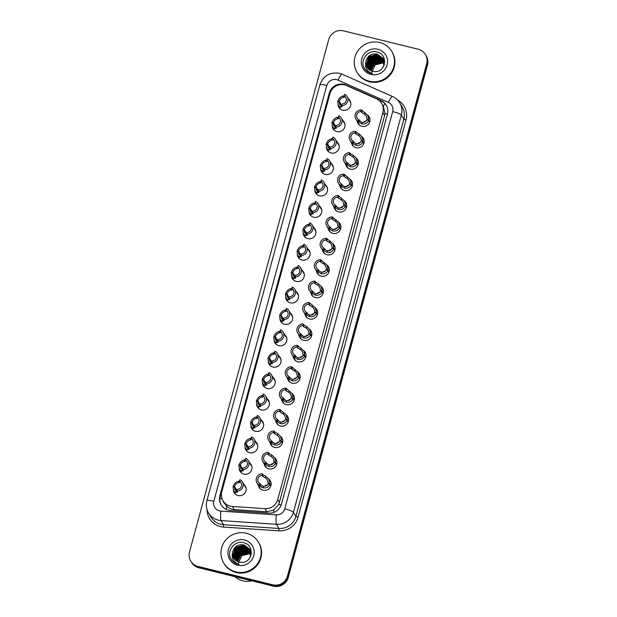 <?xml version="1.0" encoding="UTF-8"?>
<svg xmlns="http://www.w3.org/2000/svg" width="617" height="617" viewBox="0 0 617 617"><rect width="100%" height="100%" fill="white"/><g stroke="black" fill="none" stroke-linecap="round" stroke-linejoin="round"><path stroke-width="0.93" d="M361.87 136.534A6.486 6.332 149.3 0 1 356.109 147.725A6.486 6.332 149.3 0 1 351.435 142.751M356.055 157.944A6.486 6.332 149.3 0 1 350.294 169.135A6.486 6.332 149.3 0 1 345.62 164.161M350.24 179.354A6.486 6.332 149.3 0 1 344.471 190.545A6.486 6.332 149.3 0 1 339.805 185.57M344.425 200.756A6.486 6.332 149.3 0 1 338.656 211.947A6.486 6.332 149.3 0 1 333.99 206.973M338.61 222.166A6.486 6.332 149.3 0 1 332.841 233.357A6.486 6.332 149.3 0 1 328.175 228.383M332.794 243.576A6.486 6.332 149.3 0 1 327.025 254.767A6.486 6.332 149.3 0 1 322.352 249.792M326.971 264.978A6.486 6.332 149.3 0 1 321.21 276.177A6.486 6.332 149.3 0 1 316.536 271.195M321.156 286.388A6.486 6.332 149.3 0 1 315.395 297.579A6.486 6.332 149.3 0 1 310.721 292.605M315.341 307.798A6.486 6.332 149.3 0 1 309.58 318.989A6.486 6.332 149.3 0 1 304.906 314.014M309.526 329.2A6.486 6.332 149.3 0 1 303.757 340.399A6.486 6.332 149.3 0 1 299.091 335.424M303.711 350.61A6.486 6.332 149.3 0 1 297.942 361.801A6.486 6.332 149.3 0 1 293.276 356.827M297.895 372.02A6.486 6.332 149.3 0 1 292.126 383.211A6.486 6.332 149.3 0 1 287.46 378.236M292.08 393.43A6.486 6.332 149.3 0 1 286.311 404.621A6.486 6.332 149.3 0 1 281.637 399.646M286.257 414.832A6.486 6.332 149.3 0 1 280.496 426.023A6.486 6.332 149.3 0 1 275.822 421.049M280.442 436.242A6.486 6.332 149.3 0 1 274.681 447.433A6.486 6.332 149.3 0 1 270.007 442.458M274.627 457.652A6.486 6.332 149.3 0 1 268.865 468.843A6.486 6.332 149.3 0 1 264.192 463.868M268.811 479.054A6.486 6.332 149.3 0 1 263.043 490.245A6.486 6.332 149.3 0 1 258.376 485.271M367.686 115.132A6.486 6.332 149.3 0 1 361.924 126.323A6.486 6.332 149.3 0 1 357.251 121.348M342.713 120.415A6.486 6.332 149.3 0 1 336.936 131.591A6.486 6.332 149.3 0 1 332.255 126.57M336.897 141.817A6.486 6.332 149.3 0 1 331.121 153.001A6.486 6.332 149.3 0 1 326.439 147.98M331.082 163.227A6.486 6.332 149.3 0 1 325.298 174.403A6.486 6.332 149.3 0 1 320.624 169.39M325.267 184.637A6.486 6.332 149.3 0 1 319.483 195.813A6.486 6.332 149.3 0 1 314.809 190.792M319.452 206.039A6.486 6.332 149.3 0 1 313.667 217.223A6.486 6.332 149.3 0 1 308.994 212.202M313.637 227.449A6.486 6.332 149.3 0 1 307.852 238.625A6.486 6.332 149.3 0 1 303.171 233.612M307.821 248.859A6.486 6.332 149.3 0 1 302.037 260.035A6.486 6.332 149.3 0 1 297.355 255.014M301.998 270.261A6.486 6.332 149.3 0 1 296.222 281.445A6.486 6.332 149.3 0 1 291.54 276.424M296.183 291.671A6.486 6.332 149.3 0 1 290.406 302.847A6.486 6.332 149.3 0 1 285.725 297.834M290.368 313.081A6.486 6.332 149.3 0 1 284.584 324.257A6.486 6.332 149.3 0 1 279.91 319.236M284.553 334.483A6.486 6.332 149.3 0 1 278.768 345.667A6.486 6.332 149.3 0 1 274.095 340.646M278.737 355.893A6.486 6.332 149.3 0 1 272.953 367.069A6.486 6.332 149.3 0 1 268.279 362.056M272.922 377.303A6.486 6.332 149.3 0 1 267.138 388.479A6.486 6.332 149.3 0 1 262.456 383.458M267.107 398.705A6.486 6.332 149.3 0 1 261.323 409.889A6.486 6.332 149.3 0 1 256.641 404.868M261.284 420.115A6.486 6.332 149.3 0 1 255.507 431.298A6.486 6.332 149.3 0 1 250.826 426.278M255.469 441.525A6.486 6.332 149.3 0 1 249.692 452.701A6.486 6.332 149.3 0 1 245.011 447.68M249.654 462.935A6.486 6.332 149.3 0 1 243.869 474.111A6.486 6.332 149.3 0 1 239.195 469.09M243.838 484.337A6.486 6.332 149.3 0 1 238.054 495.52A6.486 6.332 149.3 0 1 233.38 490.5M348.536 99.005A6.486 6.332 149.3 0 1 342.751 110.181A6.486 6.332 149.3 0 1 338.07 105.16M346.731 85.632A12.155 11.87 -30.7 0 0 329.941 93.676L221.804 491.68A12.155 11.87 -30.7 0 0 232.393 506.464L264.971 508.663A12.155 11.87 -30.7 0 0 277.712 499.616L382.887 112.525A12.155 11.87 -30.7 0 0 376.347 98.735L346.731 85.632M223.045 500.803A4.049 3.957 -30.7 0 0 224.534 503.302L226.524 505.971C228.668 508.123 231.244 509.333 234.252 509.588L266.829 511.794L273.701 510.058L278.784 504.436L384.63 115.472L384.993 113.52L383.388 106.348A12.155 2.159 -66.1 0 1 384.923 103.633M198.018 566.421L198.419 567.1A12.155 11.87 149.3 0 1 191.123 561.709A12.155 11.87 149.3 0 0 198.419 567.1L273.061 585.471L198.419 567.1L198.828 567.779A12.155 11.87 149.3 0 1 191.525 562.388L190.715 561.03A12.155 11.87 149.3 0 1 189.504 551.96L328.722 39.573A12.155 11.87 149.3 0 1 343.53 30.85L418.172 49.221A12.155 11.87 149.3 0 1 426.686 63.682L287.476 576.07A12.155 11.87 149.3 0 1 272.66 584.793L198.018 566.421A12.155 11.87 149.3 0 1 190.715 561.03M287.476 576.07L287.877 576.748A12.155 11.87 149.3 0 1 273.061 585.471A12.155 11.87 149.3 0 0 287.877 576.748L427.087 64.361L287.877 576.748L288.278 577.427A12.155 11.87 149.3 0 1 273.47 586.15L198.828 567.779M425.475 54.612L425.877 55.291A12.155 11.87 149.3 0 1 427.087 64.361A12.155 11.87 149.3 0 0 425.877 55.291L426.285 55.97A12.155 11.87 149.3 0 1 427.496 65.04L288.278 577.427M344.093 84.375A12.155 11.87 -30.7 0 0 329.277 93.098L219.883 495.744A12.155 11.87 -30.7 0 0 230.473 510.529L268.757 513.113A12.155 11.87 -30.7 0 0 281.491 504.074L387.407 114.238A12.155 11.87 -30.7 0 0 380.874 100.448L346.068 85.053A12.155 11.87 -30.7 0 0 344.093 84.375M221.279 505.115A12.155 11.87 149.3 0 1 220.246 496.346L329.64 93.707A12.155 11.87 149.3 0 1 340.738 84.66M377.966 99.607L381.229 101.057A12.155 11.87 149.3 0 1 386.373 105.468M344.772 96.938L344.116 97.278L344.772 96.938L344.163 95.905L344.594 94.308A6.077 5.931 -30.7 0 1 341.51 105.669L342.165 106.934M342.119 106.702L340.476 107.219L338.247 105.484L337.777 101.535L339.165 101.55L339.512 104.45L341.81 105.785M338.216 101.543L337.908 101.034C338.988 98.165 340.869 96.437 343.569 95.836L344.541 95.735M339.165 101.55L341.54 105.546M344.163 95.905A4.458 4.35 149.3 0 1 341.941 104.08L341.51 105.669M337.908 101.034L339.265 101.18L341.641 105.175M344.116 97.278L343.137 97.424C341.278 97.956 339.99 99.206 339.265 101.18M369.629 122.274L368.596 120.546C367.447 123.277 365.202 124.403 361.855 123.901L358.947 122.266L358.338 121.233A6.077 5.931 -30.7 0 1 361.423 109.872L367.871 115.418L368.735 120.037L369.784 121.804M367.316 119.983L366.351 116.035L364.516 114.106L361.601 112.495L360.991 111.461A4.458 4.35 149.3 0 0 358.77 119.636L360.984 121.919L362.287 122.32C364.585 122.528 366.112 121.688 366.884 119.791L368.596 120.546M366.984 119.42L368.735 120.037M361.423 109.872L360.991 111.461M358.77 119.636L358.338 121.233M338.957 118.341L338.301 118.688L338.957 118.341L338.347 117.307L338.779 115.718A6.077 5.931 -30.7 0 1 335.694 127.079L336.342 128.336M336.304 128.112L334.661 128.629L332.432 126.894L331.961 122.945L333.35 122.96L333.697 125.853L335.995 127.187M332.401 122.953L332.093 122.436C333.165 119.575 335.054 117.847 337.754 117.245L338.725 117.145M333.35 122.96L335.725 126.955M338.347 117.307A4.458 4.35 149.3 0 1 336.126 125.482L335.694 127.079M332.093 122.436L333.45 122.59L335.825 126.585M338.301 118.688L337.322 118.834C335.463 119.359 334.175 120.616 333.45 122.59M333.141 139.75L332.486 140.098L333.141 139.75L332.532 138.717L332.964 137.128A6.077 5.931 -30.7 0 1 329.871 148.481L330.527 149.746M330.488 149.515L328.838 150.039L326.609 148.304L326.138 144.355L327.534 144.363L327.882 147.262L330.18 148.597M326.578 144.355L326.277 143.846C327.349 140.984 329.239 139.249 331.931 138.655L332.91 138.547M327.534 144.363L329.91 148.365M332.532 138.717A4.458 4.35 149.3 0 1 330.303 146.892L329.871 148.481M326.277 143.846L327.635 143.992L330.01 147.995M332.486 140.098L331.506 140.236C329.648 140.769 328.36 142.026 327.635 143.992M327.326 161.16L326.671 161.507L327.326 161.16L326.709 160.127L327.141 158.538A6.077 5.931 -30.7 0 1 324.056 169.891L324.712 171.156M324.673 170.924L323.023 171.441L320.794 169.706L320.323 165.757L321.719 165.772L322.066 168.672L324.365 170.007M320.763 165.765L320.462 165.256C321.534 162.387 323.424 160.659 326.115 160.065L327.087 159.957M321.719 165.772L324.095 169.775M326.709 160.127A4.458 4.35 149.3 0 1 324.488 168.302L324.056 169.891M320.462 165.256L321.819 165.402L324.195 169.397M326.671 161.507L325.683 161.646C323.832 162.178 322.544 163.428 321.819 165.402M321.511 182.563L320.855 182.91L321.511 182.563L320.894 181.529L321.326 179.94A6.077 5.931 -30.7 0 1 318.241 191.301L318.896 192.566M318.858 192.334L317.207 192.851L314.978 191.116L314.508 187.167L315.904 187.182L316.243 190.075L318.542 191.409M314.948 187.175L314.647 186.658C315.719 183.797 317.601 182.069 320.3 181.467L321.272 181.367M315.904 187.182L318.272 191.177M320.894 181.529A4.458 4.35 149.3 0 1 318.673 189.704L318.241 191.301M314.647 186.658L316.004 186.812L318.372 190.807M320.855 182.91L319.868 183.056C318.017 183.588 316.722 184.838 316.004 186.812M363.806 143.684L362.781 141.949C361.631 144.686 359.387 145.805 356.04 145.311L353.132 143.668L352.523 142.635A6.077 5.931 -30.7 0 1 355.608 131.282L356.217 132.316L359.133 133.928L362.056 136.827L362.919 141.447L363.968 143.213M361.5 141.386L360.536 137.444L358.701 135.516L355.785 133.904L355.176 132.871A4.458 4.35 149.3 0 0 352.955 141.046L355.168 143.329L356.472 143.722C358.77 143.931 360.297 143.09 361.068 141.2L362.781 141.949M361.169 140.83L362.919 141.447M355.608 131.282L355.176 132.871M352.955 141.046L352.523 142.635M357.991 165.086L356.965 163.358C355.816 166.096 353.572 167.215 350.225 166.721L347.317 165.078L346.708 164.045A6.077 5.931 -30.7 0 1 349.793 152.684L350.402 153.726L353.317 155.337L356.24 158.237L357.104 162.849L358.153 164.616M355.685 162.795L354.721 158.854L352.885 156.919L349.97 155.314L349.361 154.281A4.458 4.35 149.3 0 0 347.14 162.456L349.353 164.739L350.657 165.132C352.947 165.341 354.482 164.5 355.253 162.603L356.965 163.358M355.353 162.232L357.104 162.849M349.793 152.684L349.361 154.281M347.14 162.456L346.708 164.045M352.176 186.496L351.15 184.768C350.001 187.499 347.757 188.625 344.409 188.123L341.502 186.488L340.885 185.455A6.077 5.931 -30.7 0 1 343.978 174.094L350.425 179.647L351.289 184.259L352.338 186.025M349.87 184.205L348.906 180.257L347.07 178.328L344.155 176.717L343.538 175.683A4.458 4.35 149.3 0 0 341.317 183.858L343.538 186.141L344.841 186.542C347.132 186.75 348.667 185.91 349.438 184.013L351.15 184.768M349.538 183.642L351.289 184.259M343.978 174.094L343.538 175.683M341.317 183.858L340.885 185.455M367.022 67.346L366.166 65.286L368.634 56.71L377.527 54.373L383.034 58.438M383.103 58.553L384.052 60.774L384.244 64.793M383.612 66.304L383.905 60.535L382.964 58.314L377.388 54.134C370.956 53.317 367.084 56.016 365.765 62.232A9.162 8.939 149.3 0 0 374.45 71.595C385.88 72.737 388.455 54.551 377.45 52.129C367.84 48.743 358.924 61.16 364.786 68.965C366.459 71.256 368.681 72.76 371.449 73.469L372.413 73.662L371.503 73.354C366.683 71.102 364.77 67.392 365.765 62.232M367.331 67.824L366.737 66.243L369.205 57.666L378.098 55.329L383.674 59.51M384.692 62.487L383.535 59.271M383.234 58.8L377.959 55.09L369.066 57.427L366.598 66.004L367.254 67.7M367.67 68.271L367.308 67.199L369.776 58.623L378.668 56.286L383.797 59.764M383.473 59.309L378.522 56.047L369.629 58.384L367.161 66.96L367.585 68.163M368.041 68.703L370.347 59.579L379.231 57.25L383.728 59.965M384.183 60.505L384.669 61.191M383.681 59.834L379.093 57.011L370.2 59.34L367.948 68.603M368.442 69.119L370.91 60.535L379.802 58.206L383.897 60.512M383.859 60.373L379.663 57.967L370.771 60.296L368.341 69.019M368.881 69.513L371.48 61.499L380.373 59.163L384.036 61.075M384.005 60.929L380.226 58.924L371.334 61.26L368.773 69.42M369.359 69.883L372.051 62.456L380.944 60.119L384.144 61.661M384.121 61.507L380.797 59.88L371.904 62.217L369.236 69.798M369.876 70.238L372.614 63.412L381.507 61.075L384.206 62.263M384.198 62.116L381.368 60.836L372.475 63.173L369.745 70.153M370.439 70.554L373.185 64.369L382.077 62.032L384.237 62.895M384.229 62.741L381.938 61.793L373.046 64.129L370.293 70.477M371.048 70.847L373.755 65.325L382.648 62.996L384.214 63.559M384.229 63.389L382.501 62.757L373.609 65.086L370.886 70.778M369.159 81.166A20.261 19.775 149.3 0 1 356.981 72.181A20.261 19.775 149.3 0 1 358.438 50.062A20.261 19.775 149.3 0 1 379.656 42.519A20.261 19.775 149.3 0 1 391.826 51.504A20.261 19.775 149.3 0 1 390.376 73.631A20.261 19.775 149.3 0 1 369.159 81.166M391.826 51.504L392.188 52.106A20.261 19.775 149.3 0 1 390.738 74.233A20.261 19.775 149.3 0 1 369.514 81.768A20.261 19.775 149.3 0 1 357.343 72.783L356.981 72.181M371.311 73.438L375.537 63.975M378.73 62.556L383.304 62.456M377.828 49.244A13.212 12.895 149.3 0 1 387.083 64.962A13.212 12.895 149.3 0 1 370.979 74.441A13.212 12.895 149.3 0 1 361.732 58.723A13.212 12.895 149.3 0 1 377.828 49.244M233.689 558.1L232.833 556.033L235.301 547.456L244.193 545.119L249.7 549.184M249.769 549.307L250.718 551.521L250.911 555.547M250.278 557.051L250.571 551.282L249.63 549.061L244.054 544.88C237.622 544.063 233.75 546.762 232.432 552.979A9.162 8.939 149.3 0 0 241.116 562.342C252.546 563.483 255.122 545.305 244.116 542.875C234.506 539.497 225.591 551.907 231.452 559.712C233.126 562.01 235.347 563.506 238.116 564.223L239.08 564.416L238.17 564.108C233.357 561.848 231.437 558.146 232.432 552.979M233.997 558.57L233.403 556.989L235.871 548.413L244.764 546.084L250.34 550.264M251.358 553.233L250.201 550.025M249.9 549.554L244.625 545.837L235.733 548.174L233.265 556.75L233.92 558.454M234.337 559.025L233.974 557.945L236.442 549.369L245.335 547.04L250.193 550.187M250.278 550.295L250.764 550.981M250.14 550.056L245.188 546.801L236.296 549.13L233.828 557.706L234.252 558.909M234.707 559.457L237.013 550.333L245.905 547.996L250.394 550.711M250.348 550.58L245.759 547.757L236.866 550.094L234.614 559.349M235.108 559.866L237.576 551.289L246.468 548.953L250.564 551.259M250.525 551.12L246.33 548.714L237.437 551.05L235.008 559.766M235.547 560.259L238.147 552.246L247.039 549.909L250.703 551.822M250.672 551.683L246.893 549.67L238.008 552.007L235.439 560.167M236.026 560.637L238.717 553.202L247.61 550.865L250.81 552.408M250.787 552.261L247.463 550.626L238.571 552.963L235.902 560.544M236.542 560.984L239.28 554.159L248.173 551.829L250.872 553.017M250.864 552.863L248.034 551.59L239.141 553.919L236.411 560.899M237.105 561.308L239.851 555.123L248.744 552.786L250.903 553.65M250.895 553.488L248.605 552.547L239.712 554.884L236.959 561.231M237.715 561.601L240.422 556.079L249.314 553.742L250.88 554.305M250.895 554.135L249.168 553.503L240.275 555.84L237.553 561.532M251.697 580.79A18.232 17.8 149.3 0 1 242.79 580.844A18.232 17.8 149.3 0 1 235.031 576.687M235.825 571.913A20.261 19.775 149.3 0 1 223.655 562.928A20.261 19.775 149.3 0 1 225.105 540.808A20.261 19.775 149.3 0 1 246.322 533.273A20.261 19.775 149.3 0 1 258.492 542.25A20.261 19.775 149.3 0 1 257.042 564.378A20.261 19.775 149.3 0 1 235.825 571.913M258.492 542.25L258.855 542.86A20.261 19.775 149.3 0 1 257.405 564.979A20.261 19.775 149.3 0 1 236.18 572.514A20.261 19.775 149.3 0 1 224.01 563.537L223.655 562.928M237.977 564.185L242.203 554.722M245.396 553.31L249.97 553.21M244.494 539.991A13.212 12.895 149.3 0 1 253.749 555.709A13.212 12.895 149.3 0 1 237.653 565.195A13.212 12.895 149.3 0 1 228.398 549.469A13.212 12.895 149.3 0 1 244.494 539.991M315.696 203.972L315.04 204.32L315.696 203.972L315.079 202.939L315.511 201.35A6.077 5.931 -30.7 0 1 312.426 212.703L313.081 213.968M313.043 213.737L311.392 214.261L309.163 212.526L308.693 208.577L310.089 208.585L310.428 211.484L312.726 212.819M309.132 208.577L308.832 208.068C309.904 205.206 311.786 203.471 314.485 202.877L315.457 202.777M310.089 208.585L312.457 212.587M315.079 202.939A4.458 4.35 149.3 0 1 312.858 211.114L312.426 212.703M308.832 208.068L310.189 208.214L312.557 212.217M315.04 204.32L314.053 204.458C312.194 204.991 310.906 206.248 310.189 208.214M309.881 225.382L309.225 225.729L309.881 225.382L309.264 224.349L309.695 222.76A6.077 5.931 -30.7 0 1 306.61 234.113L307.266 235.378M307.227 235.146L305.577 235.663L303.348 233.928L302.878 229.979L304.266 229.994L304.613 232.894L306.911 234.229M303.317 229.987L303.016 229.478C304.088 226.616 305.97 224.881 308.67 224.287L309.641 224.179M304.266 229.994L306.641 233.997M309.264 224.349A4.458 4.35 149.3 0 1 307.042 232.524L306.61 234.113M303.016 229.478L304.374 229.624L306.742 233.619M309.225 225.729L308.238 225.868C306.379 226.4 305.091 227.65 304.374 229.624M304.058 246.792L303.402 247.132L304.058 246.792L303.448 245.751L303.88 244.162A6.077 5.931 -30.7 0 1 300.795 255.523L301.451 256.788M301.404 256.556L299.762 257.073L297.533 255.338L297.062 251.389L298.451 251.404L298.798 254.297L301.096 255.639M297.502 251.397L297.201 250.888C298.273 248.019 300.155 246.291 302.854 245.689L303.826 245.589M298.451 251.404L300.826 255.399M303.448 245.751A4.458 4.35 149.3 0 1 301.227 253.926L300.795 255.523M297.201 250.888L298.551 251.034L300.926 255.029M303.402 247.132L302.423 247.278C300.564 247.81 299.276 249.06 298.551 251.034M346.361 207.906L345.335 206.171C344.186 208.908 341.941 210.027 338.594 209.533L335.687 207.89L335.07 206.857A6.077 5.931 -30.7 0 1 338.155 195.504L344.602 201.049L345.474 205.669L346.523 207.435M344.055 205.608L343.083 201.666L341.255 199.738L338.34 198.126L337.723 197.093A4.458 4.35 149.3 0 0 335.501 205.268L337.715 207.551L339.026 207.952C341.317 208.153 342.851 207.312 343.623 205.422L345.335 206.171M343.723 205.052L345.474 205.669M338.155 195.504L337.723 197.093M335.501 205.268L335.07 206.857M340.545 229.308L339.52 227.58C338.371 230.318 336.118 231.437 332.779 230.943L329.871 229.3L329.254 228.267A6.077 5.931 -30.7 0 1 332.339 216.914L338.787 222.459L339.659 227.071L340.7 228.838M338.239 227.017L337.268 223.076L335.44 221.141L332.524 219.536L331.907 218.503A4.458 4.35 149.3 0 0 329.686 226.678L331.9 228.961L333.203 229.354C335.501 229.563 337.036 228.722 337.8 226.832L339.52 227.58M337.908 226.454L339.659 227.071M332.339 216.914L331.907 218.503M329.686 226.678L329.254 228.267M334.73 250.718L333.704 248.99C332.555 251.721 330.303 252.847 326.964 252.345L324.056 250.71L323.439 249.677A6.077 5.931 -30.7 0 1 326.524 238.316L332.972 243.869L333.836 248.481L334.884 250.247M332.424 248.427L331.452 244.479L329.625 242.55L326.709 240.946L326.092 239.905A4.458 4.35 149.3 0 0 323.871 248.08L326.084 250.363L327.388 250.764C329.686 250.972 331.213 250.132 331.985 248.235L333.704 248.99M332.085 247.864L333.836 248.481M326.524 238.316L326.092 239.905M323.871 248.08L323.439 249.677M298.242 268.194L297.587 268.542L298.242 268.194L297.633 267.161L298.065 265.572A6.077 5.931 -30.7 0 1 294.98 276.925L295.628 278.19M295.589 277.958L293.947 278.483L291.718 276.748L291.247 272.799L292.635 272.814L292.982 275.706L295.281 277.041M291.687 272.799L291.378 272.29C292.458 269.428 294.34 267.701 297.039 267.099L298.011 266.999M292.635 272.814L295.011 276.809M297.633 267.161A4.458 4.35 149.3 0 1 295.412 275.336L294.98 276.925M291.378 272.29L292.736 272.436L295.111 276.439M297.587 268.542L296.607 268.68C294.749 269.213 293.461 270.47 292.736 272.436M292.427 289.604L291.772 289.951L292.427 289.604L291.818 288.571L292.25 286.982A6.077 5.931 -30.7 0 1 289.165 298.335L289.813 299.6M289.774 299.368L288.124 299.885L285.895 298.158L285.424 294.201L286.82 294.216L287.167 297.116L289.466 298.451M285.864 294.209L285.563 293.7C286.635 290.838 288.525 289.103 291.216 288.509L292.196 288.401M286.82 294.216L289.196 298.219M291.818 288.571A4.458 4.35 149.3 0 1 289.597 296.746L289.165 298.335M285.563 293.7L286.92 293.846L289.296 297.849M291.772 289.951L290.792 290.09C288.933 290.622 287.645 291.872 286.92 293.846M286.612 311.014L285.956 311.354L286.612 311.014L285.995 309.973L286.427 308.384A6.077 5.931 -30.7 0 1 283.342 319.745L283.997 321.01M283.959 320.778L282.308 321.295L280.079 319.56L279.609 315.611L281.005 315.626L281.352 318.519L283.65 319.861M280.049 315.619L279.748 315.11C280.82 312.241 282.709 310.513 285.401 309.911L286.381 309.811M281.005 315.626L283.38 319.621M285.995 309.973A4.458 4.35 149.3 0 1 283.774 318.156L283.342 319.745M279.748 315.11L281.105 315.256L283.481 319.251M285.956 311.354L284.969 311.5C283.118 312.032 281.83 313.282 281.105 315.256M280.797 332.416L280.141 332.764L280.797 332.416L280.18 331.383L280.612 329.794A6.077 5.931 -30.7 0 1 277.527 341.147L278.182 342.412M278.144 342.188L276.493 342.705L274.264 340.97L273.794 337.021L275.19 337.036L275.537 339.928L277.827 341.263M274.233 337.021L273.933 336.512C275.005 333.65 276.886 331.923 279.586 331.321L280.558 331.221M275.19 337.036L277.557 341.031M280.18 331.383A4.458 4.35 149.3 0 1 277.958 339.558L277.527 341.147M273.933 336.512L275.29 336.658L277.658 340.661M280.141 332.764L279.154 332.91C277.303 333.435 276.015 334.692 275.29 336.658M274.981 353.826L274.326 354.173L274.981 353.826L274.364 352.793L274.796 351.204A6.077 5.931 -30.7 0 1 271.711 362.557L272.367 363.822M272.328 363.59L270.678 364.115L268.449 362.38L267.979 358.431L269.374 358.438L269.714 361.338L272.012 362.673M268.418 358.431L268.117 357.922C269.189 355.06 271.071 353.325 273.771 352.731L274.742 352.623M269.374 358.438L271.742 362.441M274.364 352.793A4.458 4.35 149.3 0 1 272.143 360.968L271.711 362.557M268.117 357.922L269.475 358.068L271.842 362.071M274.326 354.173L273.339 354.312C271.488 354.844 270.192 356.094 269.475 358.068M328.915 272.128L327.882 270.393C326.74 273.13 324.488 274.249 321.141 273.755L318.241 272.112L317.624 271.079A6.077 5.931 -30.7 0 1 320.709 259.726L327.157 265.271L328.02 269.891L329.069 271.657M326.601 269.837L325.637 265.888L323.809 263.96L320.894 262.348L320.277 261.315A4.458 4.35 149.3 0 0 318.056 269.49L320.269 271.773L321.573 272.174C323.871 272.382 325.398 271.534 326.169 269.644L327.882 270.393M326.27 269.274L328.02 269.891M320.709 259.726L320.277 261.315M318.056 269.49L317.624 271.079M323.092 293.53L322.066 291.802C320.917 294.54 318.673 295.659 315.326 295.165L312.418 293.522L311.809 292.489A6.077 5.931 -30.7 0 1 314.894 281.136L315.503 282.17L318.418 283.781L321.341 286.681L322.205 291.293L323.254 293.06M320.786 291.239L319.822 287.298L317.986 285.363L315.071 283.758L314.462 282.725A4.458 4.35 149.3 0 0 312.241 290.9L314.454 293.183L315.757 293.576C318.056 293.785 319.583 292.944 320.354 291.054L322.066 291.802M320.454 290.684L322.205 291.293M314.894 281.136L314.462 282.725M312.241 290.9L311.809 292.489M317.277 314.94L316.251 313.212C315.102 315.943 312.858 317.069 309.51 316.567L306.603 314.932L305.993 313.899A6.077 5.931 -30.7 0 1 309.078 302.538L315.526 308.091L316.39 312.703L317.439 314.469M314.971 312.649L314.007 308.701L312.171 306.772L309.256 305.168L308.647 304.127A4.458 4.35 149.3 0 0 306.425 312.31L308.639 314.585L309.942 314.986C312.233 315.194 313.768 314.354 314.539 312.457L316.251 313.212M314.639 312.086L316.39 312.703M309.078 302.538L308.647 304.127M306.425 312.31L305.993 313.899M311.462 336.35L310.436 334.615C309.287 337.352 307.042 338.471 303.695 337.977L300.788 336.334L300.178 335.301A6.077 5.931 -30.7 0 1 303.263 323.948L303.873 324.982L306.788 326.594L309.711 329.493L310.575 334.113L311.624 335.879M309.156 334.059L308.192 330.11L306.356 328.182L303.441 326.57L302.831 325.537A4.458 4.35 149.3 0 0 300.61 333.712L302.824 335.995L304.127 336.396C306.418 336.604 307.952 335.756 308.724 333.866L310.436 334.615M308.824 333.496L310.575 334.113M303.263 323.948L302.831 325.537M300.61 333.712L300.178 335.301M305.646 357.752L304.621 356.024C303.471 358.762 301.227 359.881 297.88 359.387L294.972 357.744L294.355 356.711A6.077 5.931 -30.7 0 1 297.44 345.358L303.888 350.903L304.759 355.515L305.808 357.289M303.34 355.461L302.369 351.52L300.541 349.592L297.625 347.98L297.008 346.947A4.458 4.35 149.3 0 0 294.787 355.122L297.001 357.405L298.312 357.798C300.602 358.007 302.137 357.166 302.908 355.276L304.621 356.024M303.009 354.906L304.759 355.515M297.44 345.358L297.008 346.947M294.787 355.122L294.355 356.711M269.166 375.236L268.511 375.576L269.166 375.236L268.549 374.203L268.981 372.606A6.077 5.931 -30.7 0 1 265.896 383.967L266.552 385.232M266.513 385L264.863 385.517L262.634 383.782L262.163 379.833L263.559 379.848L263.899 382.741L266.197 384.082M262.603 379.841L262.302 379.332C263.374 376.463 265.256 374.735 267.955 374.133L268.927 374.033M263.559 379.848L265.927 383.843M268.549 374.203A4.458 4.35 149.3 0 1 266.328 382.378L265.896 383.967M262.302 379.332L263.66 379.478L266.027 383.473M268.511 375.576L267.523 375.722C265.665 376.254 264.377 377.504 263.66 379.478M263.343 396.638L262.695 396.986L263.343 396.638L262.734 395.605L263.166 394.016A6.077 5.931 -30.7 0 1 260.081 405.369L260.736 406.634M260.69 406.41L259.047 406.927L256.819 405.192L256.348 401.243L257.736 401.258L258.083 404.15L260.382 405.485M256.788 401.243L256.487 400.734C257.559 397.872 259.441 396.145 262.14 395.543L263.112 395.443M257.736 401.258L260.112 405.253M262.734 395.605A4.458 4.35 149.3 0 1 260.513 403.78L260.081 405.369M256.487 400.734L257.837 400.888L260.212 404.883M262.695 396.986L261.708 397.132C259.85 397.656 258.562 398.914 257.837 400.888M257.528 418.048L256.873 418.395L257.528 418.048L256.919 417.015L257.351 415.426A6.077 5.931 -30.7 0 1 254.266 426.779L254.914 428.044M254.875 427.812L253.232 428.337L251.003 426.602L250.533 422.653L251.921 422.66L252.268 425.56L254.566 426.895M250.972 422.653L250.664 422.144C251.744 419.282 253.626 417.547 256.325 416.953L257.297 416.845M251.921 422.66L254.297 426.663M256.919 417.015A4.458 4.35 149.3 0 1 254.698 425.19L254.266 426.779M250.664 422.144L252.021 422.29L254.397 426.293M256.873 418.395L255.893 418.534C254.034 419.066 252.746 420.316 252.021 422.29M251.713 439.458L251.057 439.798L251.713 439.458L251.104 438.425L251.535 436.828A6.077 5.931 -30.7 0 1 248.45 448.189L249.098 449.454M249.06 449.222L247.409 449.739L245.18 448.004L244.71 444.055L246.106 444.07L246.453 446.97L248.751 448.304M245.157 444.063L244.849 443.554C245.921 440.685 247.81 438.957 250.502 438.355L251.481 438.255M246.106 444.07L248.481 448.065M251.104 438.425A4.458 4.35 149.3 0 1 248.882 446.6L248.45 448.189M244.849 443.554L246.206 443.7L248.582 447.695M251.057 439.798L250.078 439.944C248.219 440.476 246.931 441.726 246.206 443.7M245.898 460.86L245.242 461.207L245.898 460.86L245.281 459.827L245.713 458.238A6.077 5.931 -30.7 0 1 242.628 469.599L243.283 470.856M243.245 470.632L241.594 471.149L239.365 469.414L238.895 465.465L240.291 465.48L240.638 468.372L242.936 469.707M239.334 465.465L239.034 464.956C240.106 462.094 241.995 460.367 244.687 459.765L245.666 459.665M240.291 465.48L242.666 469.475M245.281 459.827A4.458 4.35 149.3 0 1 243.059 468.002L242.628 469.599M239.034 464.956L240.391 465.11L242.766 469.105M245.242 461.207L244.255 461.354C242.404 461.878 241.116 463.136 240.391 465.11M240.082 482.27L239.427 482.617L240.082 482.27L239.465 481.237L239.897 479.648A6.077 5.931 -30.7 0 1 236.812 491.001L237.468 492.266M237.429 492.034L235.779 492.559L233.55 490.823L233.079 486.875L234.475 486.882L234.822 489.782L237.113 491.117M233.519 486.875L233.218 486.366C234.29 483.504 236.18 481.769 238.872 481.175L239.843 481.067M234.475 486.882L236.843 490.885M239.465 481.237A4.458 4.35 149.3 0 1 237.244 489.412L236.812 491.001M233.218 486.366L234.576 486.512L236.951 490.515M239.427 482.617L238.44 482.756C236.589 483.288 235.301 484.538 234.576 486.512M299.831 379.162L298.805 377.434C297.656 380.172 295.404 381.291 292.065 380.797L289.157 379.154L288.54 378.121A6.077 5.931 -30.7 0 1 291.625 366.76L298.073 372.313L298.944 376.925L299.993 378.691M297.525 376.871L296.553 372.923L294.725 370.994L291.81 369.39L291.193 368.357A4.458 4.35 149.3 0 0 288.972 376.532L291.185 378.807L292.497 379.208C294.787 379.416 296.322 378.576 297.093 376.678L298.805 377.434M297.193 376.308L298.944 376.925M291.625 366.76L291.193 368.357M288.972 376.532L288.54 378.121M294.016 400.572L292.99 398.837C291.841 401.574 289.589 402.693 286.249 402.199L283.342 400.564L282.725 399.523A6.077 5.931 -30.7 0 1 285.81 388.17L292.257 393.715L293.121 398.335L294.17 400.101M291.71 398.281L290.738 394.332L288.91 392.404L285.995 390.792L285.378 389.759A4.458 4.35 149.3 0 0 283.157 397.934L285.37 400.217L286.674 400.618C288.972 400.826 290.507 399.978 291.27 398.088L292.99 398.837M291.371 397.718L293.121 398.335M285.81 388.17L285.378 389.759M283.157 397.934L282.725 399.523M288.201 421.982L287.175 420.246C286.026 422.984 283.774 424.103 280.427 423.609L277.527 421.966L276.91 420.933A6.077 5.931 -30.7 0 1 279.995 409.58L286.442 415.125L287.306 419.745L288.355 421.511M285.887 419.683L284.923 415.742L283.095 413.814L280.18 412.202L279.563 411.169A4.458 4.35 149.3 0 0 277.341 419.344L279.555 421.627L280.858 422.02C283.157 422.229 284.684 421.388 285.455 419.498L287.175 420.246M285.555 419.128L287.306 419.745M279.995 409.58L279.563 411.169M277.341 419.344L276.91 420.933M282.385 443.384L281.352 441.656C280.203 444.394 277.958 445.513 274.611 445.019L271.704 443.376L271.094 442.343A6.077 5.931 -30.7 0 1 274.179 430.982L274.789 432.023L277.704 433.635L280.627 436.535L281.491 441.147L282.54 442.913M280.072 441.093L279.108 437.144L277.272 435.216L274.357 433.612L273.747 432.579A4.458 4.35 149.3 0 0 271.526 440.754L273.74 443.029L275.043 443.43C277.341 443.638 278.869 442.798 279.64 440.9L281.352 441.656M279.74 440.53L281.491 441.147M274.179 430.982L273.747 432.579M271.526 440.754L271.094 442.343M276.563 464.794L275.537 463.058C274.388 465.796 272.143 466.922 268.796 466.421L265.888 464.786L265.279 463.745A6.077 5.931 -30.7 0 1 268.364 452.392L268.973 453.426L271.889 455.038L274.812 457.937L275.676 462.557L276.724 464.323M274.257 462.503L273.292 458.554L271.457 456.626L268.542 455.014L267.932 453.981A4.458 4.35 149.3 0 0 265.711 462.156L267.925 464.439L269.228 464.84C271.519 465.048 273.053 464.2 273.825 462.31L275.537 463.058M273.925 461.94L275.676 462.557M268.364 452.392L267.932 453.981M265.711 462.156L265.279 463.745M270.747 486.204L269.722 484.468C268.572 487.206 266.328 488.325 262.981 487.831L260.073 486.188L259.464 485.155A6.077 5.931 -30.7 0 1 262.549 473.802L263.158 474.835L266.074 476.447L268.997 479.347L269.86 483.967L270.909 485.733M268.441 483.905L267.477 479.964L265.642 478.036L262.726 476.424L262.117 475.391A4.458 4.35 149.3 0 0 259.896 483.566L262.109 485.849L263.413 486.242C265.703 486.451 267.238 485.61 268.009 483.72L269.722 484.468M268.11 483.35L269.86 483.967M262.549 473.802L262.117 475.391M259.896 483.566L259.464 485.155M226.339 509.495A12.155 1.519 -86.1 0 1 226.524 505.971M387.422 114.176A12.155 1.851 -164.8 0 0 384.993 113.52M281.167 505.084A12.155 1.851 -164.8 0 0 278.784 504.436M273.586 512.472A12.155 1.519 -86.1 0 1 273.701 510.058M222.143 498.937A12.155 1.851 -164.8 0 0 219.868 498.451M384.63 115.472L382.887 112.525M279.462 502.562L277.712 499.616M266.829 511.794L264.971 508.663M234.252 509.588L232.393 506.464M427.496 65.04L426.686 63.682M273.47 586.15L272.66 584.793M329.64 93.707L329.277 93.098M336.666 79.662A8.106 7.913 -30.7 0 0 326.786 85.478L213.821 501.259A8.106 7.913 -30.7 0 0 220.878 511.115L276.269 514.863A8.106 7.913 -30.7 0 0 284.761 508.832L392.69 111.584A8.106 7.913 -30.7 0 0 388.332 102.391L337.985 80.11A8.106 7.913 -30.7 0 0 336.666 79.662M337.985 80.11A8.106 1.442 -66.1 0 1 342.157 74.21L339.497 73.3C329.848 71.88 323.3 75.737 319.868 84.861A8.106 1.234 15.2 0 1 326.786 85.478M392.69 111.584A8.106 1.234 15.2 0 1 401.366 115.001L293.43 512.257A16.204 15.826 149.3 0 1 276.447 524.311L221.056 520.571A16.204 15.826 149.3 0 1 208.554 512.951L211.014 517.1A16.204 15.826 -30.7 0 0 223.516 524.72L278.907 528.461A16.204 15.826 -30.7 0 0 295.898 516.406L403.827 119.15A16.204 15.826 -30.7 0 0 402.215 107.05L399.747 102.908A16.204 15.826 149.3 0 1 401.366 115.001L403.827 119.15L405.994 120.006L298.065 517.254A18.232 17.8 149.3 0 1 278.953 530.828L223.562 527.08A18.232 17.8 149.3 0 1 207.057 509.588M223.562 527.08L223.516 524.72L221.056 520.571A8.106 1.01 -86.1 0 1 220.878 511.115M397.518 99.977A18.232 17.8 149.3 0 1 405.994 120.006M276.269 514.863A8.106 1.01 -86.1 0 0 276.447 524.311L278.907 528.461L278.953 530.828M284.761 508.832A8.106 1.234 15.2 0 1 293.43 512.257L295.898 516.406L298.065 517.254M388.332 102.391A8.106 1.442 -66.1 0 1 392.512 96.491L342.157 74.21M319.868 84.861L206.896 500.642A8.106 1.234 15.2 0 1 213.821 501.259M346.307 85.454L346.068 85.053M381.229 101.057L380.874 100.448M220.246 496.346L219.883 495.744M343.137 97.424L343.569 95.836M340.476 107.219L340.908 105.638M363.529 122.351A4.458 4.35 149.3 0 1 366.213 121.009M359.379 120.67L358.947 122.266M362.287 122.32L361.855 123.901M364.948 112.518L364.516 114.106M362.04 110.906L361.601 112.495M337.322 118.834L337.754 117.245M334.661 128.629L335.085 127.04M331.506 140.236L331.931 138.655M328.838 150.039L329.27 148.45M325.683 161.646L326.115 160.065M323.023 171.441L323.455 169.86M319.868 183.056L320.3 181.467M317.207 192.851L317.639 191.27M357.713 143.761A4.458 4.35 149.3 0 1 360.39 142.411M353.564 142.08L353.132 143.668M356.472 143.722L356.04 145.311M359.133 133.928L358.701 135.516M356.217 132.316L355.785 133.904M351.898 165.163A4.458 4.35 149.3 0 1 354.574 163.821M347.749 163.49L347.317 165.078M350.657 165.132L350.225 166.721M353.317 155.337L352.885 156.919M350.402 153.726L349.97 155.314M346.083 186.573A4.458 4.35 149.3 0 1 348.759 185.231M341.934 184.899L341.502 186.488M344.841 186.542L344.409 188.123M347.502 176.747L347.07 178.328M344.587 175.128L344.155 176.717M314.053 204.458L314.485 202.877M311.392 214.261L311.824 212.672M308.238 225.868L308.67 224.287M305.577 235.663L306.009 234.082M302.423 247.278L302.854 245.689M299.762 257.073L300.194 255.492M340.268 207.983A4.458 4.35 149.3 0 1 342.944 206.633M336.118 206.302L335.687 207.89M339.026 207.952L338.594 209.533M341.687 198.15L341.255 199.738M338.772 196.538L338.34 198.126M334.445 229.385A4.458 4.35 149.3 0 1 337.129 228.043M330.303 227.712L329.871 229.3M333.203 229.354L332.779 230.943M335.872 219.559L335.44 221.141M332.956 217.948L332.524 219.536M328.63 250.795A4.458 4.35 149.3 0 1 331.314 249.453M324.488 249.121L324.056 250.71M327.388 250.764L326.964 252.345M330.049 240.969L329.625 242.55M327.141 239.35L326.709 240.946M296.607 268.68L297.039 267.099M293.947 278.483L294.371 276.894M290.792 290.09L291.216 288.509M288.124 299.885L288.555 298.304M284.969 311.5L285.401 309.911M282.308 321.295L282.74 319.714M279.154 332.91L279.586 331.321M276.493 342.705L276.925 341.116M273.339 354.312L273.771 352.731M270.678 364.115L271.11 362.526M322.814 272.205A4.458 4.35 149.3 0 1 325.498 270.855M318.673 270.524L318.241 272.112M321.573 272.174L321.141 273.755M324.233 262.372L323.809 263.96M321.326 260.76L320.894 262.348M316.999 293.607A4.458 4.35 149.3 0 1 319.675 292.265M312.85 291.934L312.418 293.522M315.757 293.576L315.326 295.165M318.418 283.781L317.986 285.363M315.503 282.17L315.071 283.758M311.184 315.017A4.458 4.35 149.3 0 1 313.86 313.675M307.035 313.343L306.603 314.932M309.942 314.986L309.51 316.567M312.603 305.191L312.171 306.772M309.688 303.572L309.256 305.168M305.369 336.427A4.458 4.35 149.3 0 1 308.045 335.085M301.219 334.746L300.788 336.334M304.127 336.396L303.695 337.977M306.788 326.594L306.356 328.182M303.873 324.982L303.441 326.57M299.553 357.829A4.458 4.35 149.3 0 1 302.23 356.487M295.404 356.156L294.972 357.744M298.312 357.798L297.88 359.387M300.973 348.003L300.541 349.592M298.057 346.392L297.625 347.98M267.523 375.722L267.955 374.133M264.863 385.517L265.295 383.936M261.708 397.132L262.14 395.543M259.047 406.927L259.479 405.338M255.893 418.534L256.325 416.953M253.232 428.337L253.656 426.748M250.078 439.944L250.502 438.355M247.409 449.739L247.841 448.158M244.255 461.354L244.687 459.765M241.594 471.149L242.026 469.56M238.44 482.756L238.872 481.175M235.779 492.559L236.211 490.97M293.738 379.239A4.458 4.35 149.3 0 1 296.415 377.897M289.589 377.565L289.157 379.154M292.497 379.208L292.065 380.797M295.157 369.413L294.725 370.994M292.242 367.794L291.81 369.39M287.915 400.649A4.458 4.35 149.3 0 1 290.599 399.307M283.774 398.968L283.342 400.564M286.674 400.618L286.249 402.199M289.342 390.816L288.91 392.404M286.427 389.204L285.995 390.792M282.1 422.059A4.458 4.35 149.3 0 1 284.784 420.709M277.958 420.378L277.527 421.966M280.858 422.02L280.427 423.609M283.519 412.225L283.095 413.814M280.612 410.613L280.18 412.202M276.285 443.461A4.458 4.35 149.3 0 1 278.961 442.119M272.136 441.787L271.704 443.376M275.043 443.43L274.611 445.019M277.704 433.635L277.272 435.216M274.789 432.023L274.357 433.612M270.47 464.871A4.458 4.35 149.3 0 1 273.146 463.529M266.32 463.19L265.888 464.786M269.228 464.84L268.796 466.421M271.889 455.038L271.457 456.626M268.973 453.426L268.542 455.014M264.654 486.281A4.458 4.35 149.3 0 1 267.331 484.931M260.505 484.6L260.073 486.188M263.413 486.242L262.981 487.831M266.074 476.447L265.642 478.036M263.158 474.835L262.726 476.424M383.45 106.448L381.676 103.448M224.758 503.688L223.015 500.749M399.747 102.908C398.004 100.016 395.59 97.879 392.512 96.491M206.896 500.642C205.793 504.984 206.34 509.087 208.554 512.951M347.101 96.599L350.78 102.792M338.247 105.484L340.329 108.993M366.159 121.063L363.614 122.343M355.824 118.942L359.503 125.135M367.871 115.418L369.953 118.927M341.286 118.009L344.965 124.202M332.432 126.894L334.514 130.403M335.471 139.411L339.149 145.604M326.609 148.304L328.691 151.813M329.655 160.821L333.334 167.014M320.794 169.706L322.876 173.215M323.84 182.231L327.511 188.424M314.978 191.116L317.061 194.625M360.343 142.473L357.798 143.746M350.009 140.352L353.688 146.537M362.056 136.827L364.138 140.337M354.528 163.875L351.983 165.155M344.193 161.754L347.865 167.947M356.24 158.237L358.323 161.747M348.713 185.285L346.168 186.565M338.378 183.164L342.049 189.357M350.425 179.647L352.508 183.156M318.025 203.641L321.696 209.826M309.163 212.526L311.246 216.035M312.21 225.043L315.881 231.236M303.348 233.928L305.43 237.437M306.394 246.453L310.066 252.646M297.533 255.338L299.615 258.847M342.898 206.695L340.353 207.968M332.563 204.574L336.234 210.767M344.602 201.049L346.685 204.559M337.083 228.097L334.537 229.377M326.74 225.976L330.419 232.169M338.787 222.459L340.869 225.969M331.26 249.507L328.714 250.787M320.925 247.386L324.604 253.579M332.972 243.869L335.054 247.378M300.572 267.863L304.25 274.056M291.718 276.748L293.8 280.257M294.756 289.265L298.435 295.458M285.895 298.158L287.977 301.667M288.941 310.675L292.62 316.868M280.079 319.56L282.162 323.069M283.126 332.085L286.797 338.278M274.264 340.97L276.347 344.479M277.311 353.487L280.982 359.68M268.449 362.38L270.531 365.889M325.444 270.917L322.899 272.197M315.11 268.796L318.788 274.989M327.157 265.271L329.239 268.781M319.629 292.319L317.084 293.599M309.294 290.198L312.973 296.391M321.341 286.681L323.424 290.191M313.814 313.729L311.269 315.009M303.479 311.608L307.15 317.801M315.526 308.091L317.608 311.6M307.999 335.139L305.454 336.419M297.664 333.018L301.335 339.211M309.711 329.493L311.793 333.003M302.183 356.549L299.638 357.821M291.849 354.42L295.52 360.613M303.888 350.903L305.97 354.413M271.495 374.897L275.167 381.09M262.634 383.782L264.716 387.291M265.68 396.307L269.351 402.5M256.819 405.192L258.901 408.701M259.857 417.709L263.536 423.902M251.003 426.602L253.086 430.111M254.042 439.119L257.721 445.312M245.18 448.004L247.263 451.513M248.227 460.529L251.906 466.722M239.365 469.414L241.448 472.923M242.412 481.931L246.09 488.124M233.55 490.823L235.632 494.333M296.368 377.951L293.823 379.231M286.033 375.83L289.705 382.023M298.073 372.313L300.155 375.822M290.545 399.361L288 400.641M280.211 397.24L283.889 403.433M292.257 393.715L294.34 397.225M284.73 420.771L282.185 422.043M274.395 418.642L278.074 424.835M286.442 415.125L288.525 418.634M278.915 442.173L276.37 443.453M268.58 440.052L272.259 446.245M280.627 436.535L282.709 440.044M273.1 463.583L270.555 464.863M262.765 461.462L266.436 467.655M274.812 457.937L276.894 461.447M267.284 484.993L264.739 486.265M256.95 482.872L260.621 489.057M268.997 479.347L271.079 482.856"/></g></svg>
